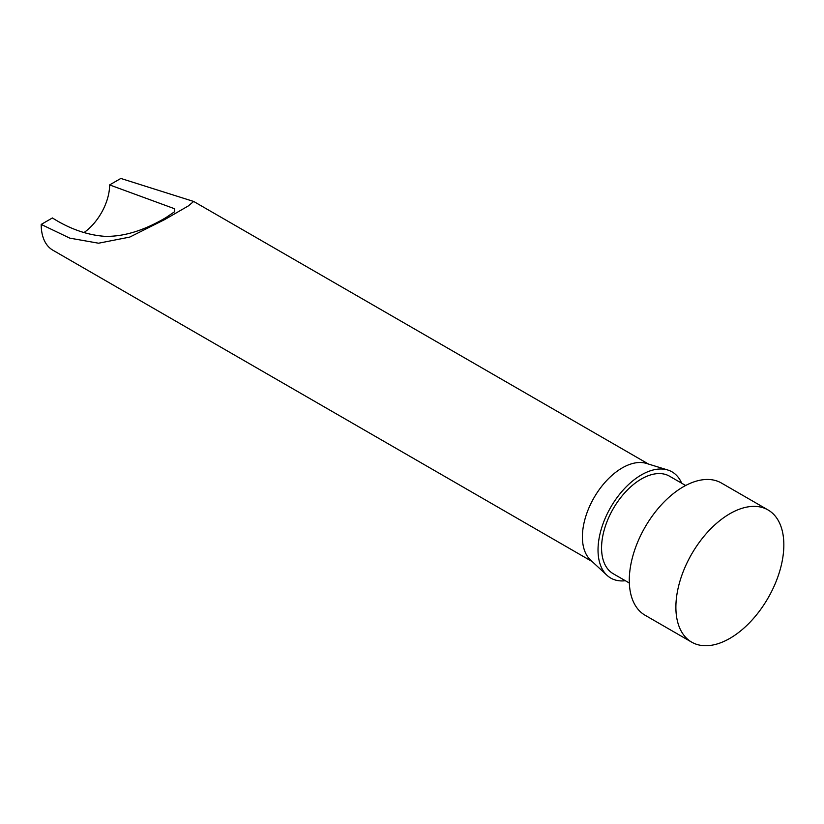 <?xml version="1.0" encoding="UTF-8"?>
<svg xmlns="http://www.w3.org/2000/svg" width="824" height="824" viewBox="0 0 824 824"><rect width="100%" height="100%" fill="white"/><g stroke="black" fill="none" stroke-linecap="round" stroke-linejoin="round"><path stroke-width="1.24" d="M768.03 509.943L721.433 483.039A76.333 44.063 120 0 0 683.261 486.819A76.333 44.063 120 0 0 633.399 554.078A76.333 44.063 120 0 0 645.099 615.25L691.697 642.154A76.333 44.063 120 0 0 729.868 638.373A76.333 44.063 120 0 0 779.731 571.104A76.333 44.063 120 0 0 768.03 509.943A76.333 44.063 120 0 0 729.868 513.723A76.333 44.063 120 0 0 679.996 580.982A76.333 44.063 120 0 0 691.697 642.154M685.65 485.501L669.541 476.2A56.31 32.507 120 0 0 641.381 478.991A56.31 32.507 120 0 0 604.6 528.606A56.31 32.507 120 0 0 613.231 573.731L629.351 583.031M681.675 483.204A61.316 35.401 120 0 0 667.78 470.01L646.449 463.428A56.31 32.507 120 0 0 622.213 467.919A56.31 32.507 120 0 0 586.503 514.176A56.31 32.507 120 0 0 590.623 560.124L606.989 575.296A61.316 35.401 120 0 0 625.365 580.735M667.78 470.01A61.316 35.401 120 0 0 641.381 474.902A61.316 35.401 120 0 0 602.499 525.269A61.316 35.401 120 0 0 606.989 575.296M592.219 561.597L52.86 250.197A56.31 32.507 120 0 1 41.2 224.427L52.406 217.958C69.669 228.907 87.107 235.025 104.72 236.323C123.528 236.859 143.984 230.596 166.088 217.515L174.709 211.655L174.616 208.76L109.623 184.916A40.458 23.36 -60 0 1 83.955 232.595M41.2 224.427L69.782 238.136L98.571 243.214L129.77 237.085L164.831 219.503L188.366 205.907L193.671 201.458L120.829 178.447L109.623 184.916M193.671 201.458L648.519 464.067M186.739 206.845L188.366 205.907"/></g></svg>
